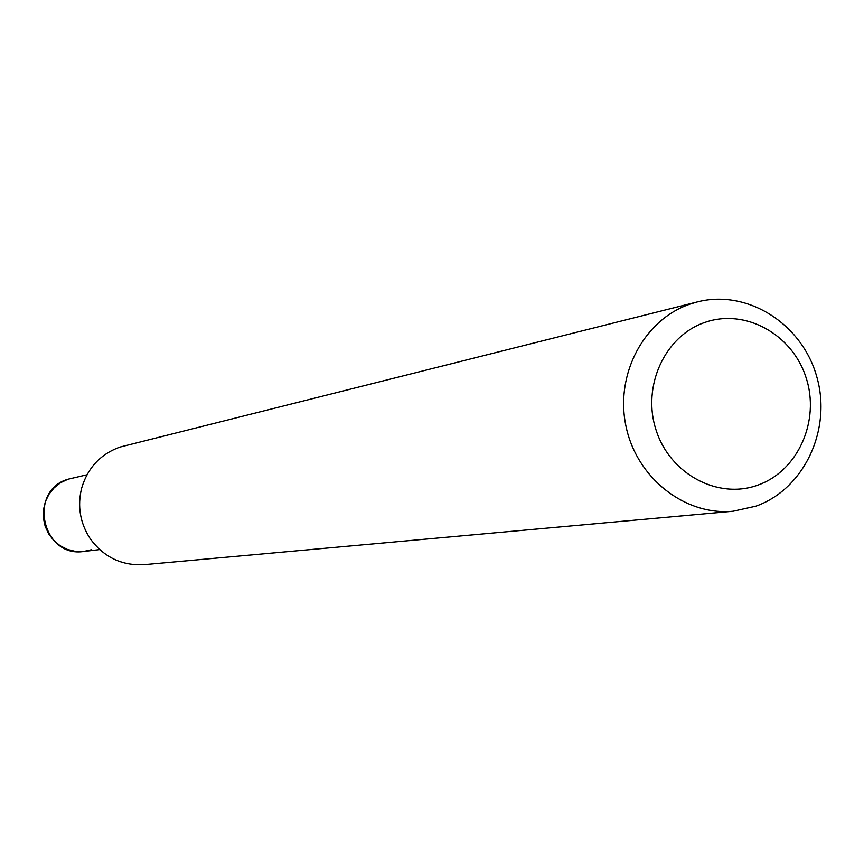 <?xml version="1.0" encoding="UTF-8"?>
<svg xmlns="http://www.w3.org/2000/svg" width="864" height="864" viewBox="0 0 864 864"><rect width="100%" height="100%" fill="white"/><g stroke="black" fill="none" stroke-linecap="round" stroke-linejoin="round"><path stroke-width="1.3" d="M91.53 549.72L83.56 551.48L75.395 551.383L67.435 549.428L60.08 545.724L53.719 540.443L48.654 533.855L45.155 526.284L43.394 518.119L43.459 509.782L45.36 501.671L48.978 494.219L54.151 487.793L60.588 482.706L67.997 479.228C27.335 490.849 42.358 558.306 84.046 551.426L99.684 549.59M86.983 474.779L67.997 479.228M697.561 301.86L119.729 447.131C100.321 454.291 87.61 468.018 81.605 488.311C77.263 506.293 80.114 523.055 90.148 538.596C103.734 557.194 121.748 565.877 144.223 564.656L733.126 511.229C684.796 515.938 636.39 477.76 625.914 425.887C614.963 374.123 644.188 319.367 690.347 303.998L697.561 301.86C747.392 289.062 802.04 323.762 816.739 376.618C832.075 429.289 804.384 488.938 755.957 506.153L733.126 511.229M758.009 485.06C718.178 499.813 670.151 474.282 656.154 430.294C641.552 386.51 664.826 335.74 705.208 322.315C745.384 308.254 792.407 334.336 806.069 377.633C820.325 420.725 798.055 470.945 758.009 485.06"/></g></svg>
